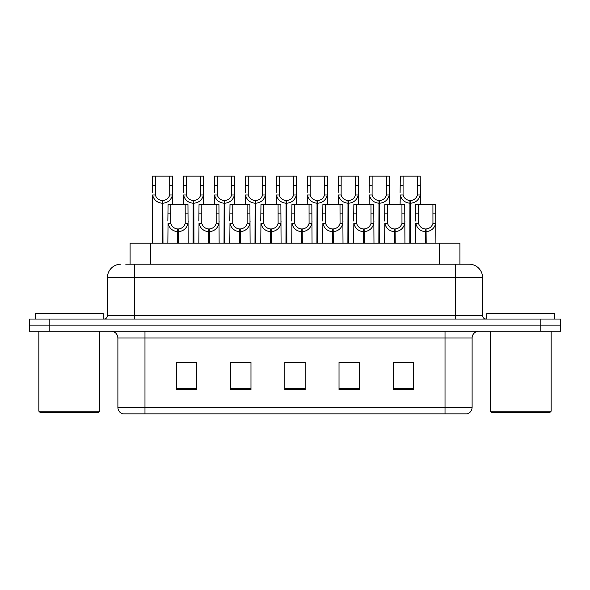 <?xml version="1.0" encoding="UTF-8"?>
<svg xmlns="http://www.w3.org/2000/svg" width="590" height="590" viewBox="0 0 590 590"><rect width="100%" height="100%" fill="white"/><g stroke="black" fill="none" stroke-linecap="round" stroke-linejoin="round"><path stroke-width="0.89" d="M130.088 264.18L130.088 243.183L459.912 243.183L459.912 264.18M472.111 407.366C471.926 410.611 470.296 412.779 467.236 413.863L445.022 413.863L445.022 407.366L472.111 407.366L472.111 338.011A6.77 6.77 0 0 1 478.888 331.233M117.889 407.366L144.978 407.366L144.978 413.863L445.022 413.863L122.764 413.863A6.77 6.77 0 0 1 117.889 407.366L117.889 338.011C117.484 333.896 115.227 331.639 111.112 331.233M49.818 319.043L560.5 319.043L560.5 325.142L29.5 325.142L29.5 331.233L49.818 331.233L49.818 325.142L29.5 325.142L29.5 319.043L49.818 319.043L49.818 325.142L560.5 325.142L560.5 331.233L49.818 331.233M413.524 389.548L413.524 362.459L393.205 362.459L393.205 389.548L413.524 389.548M359.34 389.548L359.34 362.459L339.021 362.459L339.021 389.548L359.34 389.548M196.794 389.548L196.794 362.459L176.476 362.459L176.476 389.548L196.794 389.548M250.979 389.548L250.979 362.459L230.661 362.459L230.661 389.548L250.979 389.548M305.163 389.548L305.163 362.459L284.837 362.459L284.837 389.548L305.163 389.548M405.183 362.599L399.858 362.459M250.352 362.599L245.027 362.459M234.872 362.459L250.979 362.599M188.424 362.599L183.099 362.599M358.735 362.599L353.41 362.599M343.247 362.599L359.34 362.599M296.8 362.459L291.475 362.599M305.163 362.599L284.837 362.599M196.794 362.599L176.476 362.599M413.524 362.599L393.205 362.599M126.053 264.18L468.858 264.18M125.751 264.18L134.483 264.18L134.483 277.728L107.387 277.728L107.387 315.657A3.385 3.385 0 0 1 104.002 319.043M120.935 264.18A13.548 13.548 0 0 0 107.387 277.728M469.065 264.18A13.548 13.548 0 0 1 482.613 277.728L482.613 315.657C482.812 317.715 483.94 318.843 485.998 319.043M177.575 243.183L177.693 228.964C174.212 228.603 171.926 226.767 170.82 223.448L170.849 204.582L187.967 204.582L188.18 243.183M177.575 231.671C172.523 231.103 169.345 228.359 168.039 223.448L167.855 243.183M167.855 221.021L168.069 204.582L170.849 204.582M178.342 243.183L178.342 228.964C181.823 228.603 184.109 226.767 185.216 223.448L185.179 204.582M178.342 228.964L178.46 243.183M177.693 228.964L177.693 243.183M188.18 221.021L187.996 223.448C186.683 228.359 183.512 231.103 178.46 231.671M162.088 243.183L162.213 200.519C158.732 200.157 156.439 198.321 155.34 195.002L155.369 176.137L172.487 176.137L172.693 204.582M162.088 203.226C157.043 202.658 153.865 199.914 152.559 195.002L152.375 243.183M152.375 192.576L152.581 176.137L155.369 176.137M162.862 243.183L162.862 200.519C166.336 200.157 168.629 198.321 169.728 195.002L169.699 176.137M162.862 200.519L162.98 243.183M162.213 200.519L162.213 243.183M172.693 192.576L172.509 195.002C171.203 199.914 168.025 202.658 162.98 203.226M98.449 412.513L40.201 412.513L38.844 411.156L99.806 411.156L98.449 412.513M38.844 331.233L38.844 411.156M99.806 331.233L99.806 411.156M103.191 319.043L103.191 313.629L35.459 313.629L35.459 319.043M549.799 412.513L491.551 412.513L490.194 411.156L551.156 411.156L549.799 412.513M490.194 331.233L490.194 411.156M551.156 331.233L551.156 411.156M554.541 319.043L554.541 313.629L486.809 313.629L486.809 319.043M208.543 243.183L208.661 228.964C205.18 228.603 202.894 226.767 201.787 223.448L201.817 204.582L218.934 204.582L219.141 243.183M208.543 231.671C203.491 231.103 200.312 228.359 199.007 223.448L198.823 243.183M198.823 221.021L199.029 204.582L201.817 204.582M209.31 243.183L209.31 228.964C212.784 228.603 215.077 226.767 216.183 223.448L216.147 204.582M209.31 228.964L209.428 243.183M208.661 228.964L208.661 243.183M219.141 221.021L218.956 223.448C217.651 228.359 214.472 231.103 209.428 231.671M239.503 243.183L239.621 228.964C236.148 228.603 233.854 226.767 232.755 223.448L232.785 204.582L249.902 204.582L250.108 243.183M239.503 231.671C234.459 231.103 231.28 228.359 229.975 223.448L229.79 243.183M229.79 221.021L229.997 204.582L232.785 204.582M240.278 243.183L240.278 228.964C243.751 228.603 246.045 226.767 247.144 223.448L247.114 204.582M240.278 228.964L240.395 243.183M239.621 228.964L239.621 243.183M250.108 221.021L249.924 223.448C248.619 228.359 245.44 231.103 240.395 231.671M270.471 243.183L270.589 228.964C267.115 228.603 264.822 226.767 263.715 223.448L263.752 204.582L280.87 204.582L281.076 243.183M270.471 231.671C265.426 231.103 262.248 228.359 260.942 223.448L260.758 243.183M260.758 221.021L260.964 204.582L263.752 204.582M271.238 243.183L271.238 228.964C274.719 228.603 277.005 226.767 278.111 223.448L278.082 204.582M271.238 228.964L271.356 243.183M270.589 228.964L270.589 243.183M281.076 221.021L280.892 223.448C279.586 228.359 276.408 231.103 271.356 231.671M301.438 243.183L301.556 228.964C298.083 228.603 295.789 226.767 294.683 223.448L294.72 204.582L311.837 204.582L312.044 243.183M301.438 231.671C296.387 231.103 293.215 228.359 291.903 223.448L291.726 243.183M291.726 221.021L291.932 204.582L294.72 204.582M302.205 243.183L302.205 228.964C305.686 228.603 307.973 226.767 309.079 223.448L309.049 204.582M302.205 228.964L302.323 243.183M301.556 228.964L301.556 243.183M312.044 221.021L311.859 223.448C310.554 228.359 307.375 231.103 302.323 231.671M193.055 243.183L193.173 200.519C189.7 200.157 187.406 198.321 186.3 195.002L186.337 176.137L203.454 176.137L203.661 204.582M193.055 203.226C188.011 202.658 184.832 199.914 183.527 195.002L183.343 204.582M183.343 192.576L183.549 176.137L186.337 176.137M193.822 243.183L193.822 200.519C197.303 200.157 199.59 198.321 200.696 195.002L200.666 176.137M193.822 200.519L193.94 243.183M193.173 200.519L193.173 243.183M203.661 192.576L203.476 195.002C202.171 199.914 198.992 202.658 193.94 203.226M224.023 243.183L224.141 200.519C220.667 200.157 218.374 198.321 217.268 195.002L217.304 176.137L234.422 176.137L234.628 204.582M224.023 203.226C218.971 202.658 215.8 199.914 214.494 195.002L214.31 204.582M214.31 192.576L214.517 176.137L217.304 176.137M224.79 243.183L224.79 200.519C228.271 200.157 230.557 198.321 231.664 195.002L231.634 176.137M224.79 200.519L224.908 243.183M224.141 200.519L224.141 243.183M234.628 192.576L234.444 195.002C233.139 199.914 229.96 202.658 224.908 203.226M254.991 243.183L255.109 200.519C251.628 200.157 249.341 198.321 248.235 195.002L248.265 176.137L265.382 176.137L265.589 204.582M254.991 203.226C249.939 202.658 246.76 199.914 245.455 195.002L245.27 204.582M245.27 192.576L245.477 176.137L248.265 176.137M255.758 243.183L255.758 200.519C259.231 200.157 261.525 198.321 262.631 195.002L262.594 176.137M255.758 200.519L255.876 243.183M255.109 200.519L255.109 243.183M265.589 192.576L265.404 195.002C264.099 199.914 260.928 202.658 255.876 203.226M285.958 243.183L286.076 200.519C282.595 200.157 280.309 198.321 279.203 195.002L279.232 176.137L296.35 176.137L296.556 204.582M285.958 203.226C280.906 202.658 277.728 199.914 276.422 195.002L276.238 204.582M276.238 192.576L276.445 176.137L279.232 176.137M286.725 243.183L286.725 200.519C290.199 200.157 292.493 198.321 293.599 195.002L293.562 176.137M286.725 200.519L286.843 243.183M286.076 200.519L286.076 243.183M296.556 192.576L296.372 195.002C295.066 199.914 291.888 202.658 286.843 203.226M332.406 243.183L332.524 228.964C329.043 228.603 326.757 226.767 325.651 223.448L325.68 204.582L342.797 204.582L343.004 243.183M332.406 231.671C327.354 231.103 324.175 228.359 322.87 223.448L322.686 243.183M322.686 221.021L322.892 204.582L325.68 204.582M333.173 243.183L333.173 228.964C336.647 228.603 338.94 226.767 340.046 223.448L340.01 204.582M333.173 228.964L333.291 243.183M332.524 228.964L332.524 243.183M343.004 221.021L342.82 223.448C341.514 228.359 338.343 231.103 333.291 231.671M363.374 243.183L363.492 228.964C360.011 228.603 357.717 226.767 356.618 223.448L356.648 204.582L373.765 204.582L373.971 243.183M363.374 231.671C358.322 231.103 355.143 228.359 353.838 223.448L353.653 243.183M353.653 221.021L353.86 204.582L356.648 204.582M364.141 243.183L364.141 228.964C367.614 228.603 369.908 226.767 371.007 223.448L370.977 204.582M364.141 228.964L364.259 243.183M363.492 228.964L363.492 243.183M373.971 221.021L373.787 223.448C372.482 228.359 369.303 231.103 364.259 231.671M394.334 243.183L394.452 228.964C390.978 228.603 388.685 226.767 387.586 223.448L387.615 204.582L404.733 204.582L404.939 243.183M394.334 231.671C389.289 231.103 386.111 228.359 384.805 223.448L384.621 243.183M384.621 221.021L384.827 204.582L387.615 204.582M395.101 243.183L395.101 228.964C398.582 228.603 400.875 226.767 401.974 223.448L401.945 204.582M395.101 228.964L395.219 243.183M394.452 228.964L394.452 243.183M404.939 221.021L404.755 223.448C403.449 228.359 400.271 231.103 395.219 231.671M425.301 243.183L425.42 228.964C421.946 228.603 419.652 226.767 418.546 223.448L418.583 204.582L435.7 204.582L435.907 243.183M425.301 231.671C420.25 231.103 417.078 228.359 415.773 223.448L415.589 243.183M415.589 221.021L415.795 204.582L418.583 204.582M426.069 243.183L426.069 228.964C429.55 228.603 431.836 226.767 432.942 223.448L432.913 204.582M426.069 228.964L426.187 243.183M425.42 228.964L425.42 243.183M435.907 221.021L435.722 223.448C434.417 228.359 431.238 231.103 426.187 231.671M316.919 243.183L317.036 200.519C313.563 200.157 311.269 198.321 310.17 195.002L310.2 176.137L327.317 176.137L327.524 204.582M316.919 203.226C311.874 202.658 308.695 199.914 307.39 195.002L307.206 204.582M307.206 192.576L307.412 176.137L310.2 176.137M317.693 243.183L317.693 200.519C321.167 200.157 323.46 198.321 324.559 195.002L324.53 176.137M317.693 200.519L317.811 243.183M317.036 200.519L317.036 243.183M327.524 192.576L327.339 195.002C326.034 199.914 322.855 202.658 317.811 203.226M347.886 243.183L348.004 200.519C344.531 200.157 342.237 198.321 341.131 195.002L341.168 176.137L358.285 176.137L358.491 204.582M347.886 203.226C342.842 202.658 339.663 199.914 338.358 195.002L338.173 204.582M338.173 192.576L338.38 176.137L341.168 176.137M348.653 243.183L348.653 200.519C352.134 200.157 354.42 198.321 355.527 195.002L355.497 176.137M348.653 200.519L348.771 243.183M348.004 200.519L348.004 243.183M358.491 192.576L358.307 195.002C357.002 199.914 353.823 202.658 348.771 203.226M378.854 243.183L378.972 200.519C375.491 200.157 373.205 198.321 372.098 195.002L372.128 176.137L389.245 176.137L389.459 204.582M378.854 203.226C373.802 202.658 370.623 199.914 369.318 195.002L369.134 204.582M369.134 192.576L369.347 176.137L372.128 176.137M379.621 243.183L379.621 200.519C383.102 200.157 385.388 198.321 386.494 195.002L386.465 176.137M379.621 200.519L379.739 243.183M378.972 200.519L378.972 243.183M389.459 192.576L389.275 195.002C387.969 199.914 384.791 202.658 379.739 203.226M409.821 243.183L409.939 200.519C406.458 200.157 404.172 198.321 403.066 195.002L403.095 176.137L420.213 176.137L420.419 204.582M409.821 203.226C404.77 202.658 401.591 199.914 400.286 195.002L400.101 204.582M400.101 192.576L400.308 176.137L403.095 176.137M410.588 243.183L410.588 200.519C414.062 200.157 416.356 198.321 417.462 195.002L417.425 176.137M410.588 200.519L410.706 243.183M409.939 200.519L409.939 243.183M420.419 192.576L420.235 195.002C418.93 199.914 415.751 202.658 410.706 203.226M150.406 264.18L150.406 243.183M439.594 264.18L439.594 243.183M445.022 331.233L445.022 338.011L117.889 338.011M472.111 338.011L445.022 338.011L445.022 407.366L144.978 407.366L144.978 331.233M540.182 331.233L540.182 319.043M305.163 388.611L284.837 388.611M250.979 388.611L230.661 388.611M196.794 388.611L176.476 388.611M359.34 388.611L339.021 388.611M413.524 388.611L393.205 388.611M134.483 319.043L134.483 315.657L482.613 315.657M107.387 315.657L134.483 315.657L134.483 277.728L455.517 277.728L455.517 319.043M482.613 277.728L455.517 277.728L455.517 264.18M170.849 213.868L168.069 213.868M170.82 223.448L168.039 223.448M187.996 223.448L185.216 223.448M187.967 213.868L185.179 213.868M155.369 185.422L152.581 185.422M155.34 195.002L152.559 195.002M172.509 195.002L169.728 195.002M172.487 185.422L169.699 185.422M201.817 213.868L199.029 213.868M201.787 223.448L199.007 223.448M218.956 223.448L216.183 223.448M218.934 213.868L216.147 213.868M232.785 213.868L229.997 213.868M232.755 223.448L229.975 223.448M249.924 223.448L247.144 223.448M249.902 213.868L247.114 213.868M263.752 213.868L260.964 213.868M263.715 223.448L260.942 223.448M280.892 223.448L278.111 223.448M280.87 213.868L278.082 213.868M294.72 213.868L291.932 213.868M294.683 223.448L291.903 223.448M311.859 223.448L309.079 223.448M311.837 213.868L309.049 213.868M186.337 185.422L183.549 185.422M186.3 195.002L183.527 195.002M203.476 195.002L200.696 195.002M203.454 185.422L200.666 185.422M217.304 185.422L214.517 185.422M217.268 195.002L214.494 195.002M234.444 195.002L231.664 195.002M234.422 185.422L231.634 185.422M248.265 185.422L245.477 185.422M248.235 195.002L245.455 195.002M265.404 195.002L262.631 195.002M265.382 185.422L262.594 185.422M279.232 185.422L276.445 185.422M279.203 195.002L276.422 195.002M296.372 195.002L293.599 195.002M296.35 185.422L293.562 185.422M325.68 213.868L322.892 213.868M325.651 223.448L322.87 223.448M342.82 223.448L340.046 223.448M342.797 213.868L340.01 213.868M356.648 213.868L353.86 213.868M356.618 223.448L353.838 223.448M373.787 223.448L371.007 223.448M373.765 213.868L370.977 213.868M387.615 213.868L384.827 213.868M387.586 223.448L384.805 223.448M404.755 223.448L401.974 223.448M404.733 213.868L401.945 213.868M418.583 213.868L415.795 213.868M418.546 223.448L415.773 223.448M435.722 223.448L432.942 223.448M435.7 213.868L432.913 213.868M310.2 185.422L307.412 185.422M310.17 195.002L307.39 195.002M327.339 195.002L324.559 195.002M327.317 185.422L324.53 185.422M341.168 185.422L338.38 185.422M341.131 195.002L338.358 195.002M358.307 195.002L355.527 195.002M358.285 185.422L355.497 185.422M372.128 185.422L369.347 185.422M372.098 195.002L369.318 195.002M389.275 195.002L386.494 195.002M389.245 185.422L386.465 185.422M403.095 185.422L400.308 185.422M403.066 195.002L400.286 195.002M420.235 195.002L417.462 195.002M420.213 185.422L417.425 185.422"/></g></svg>
